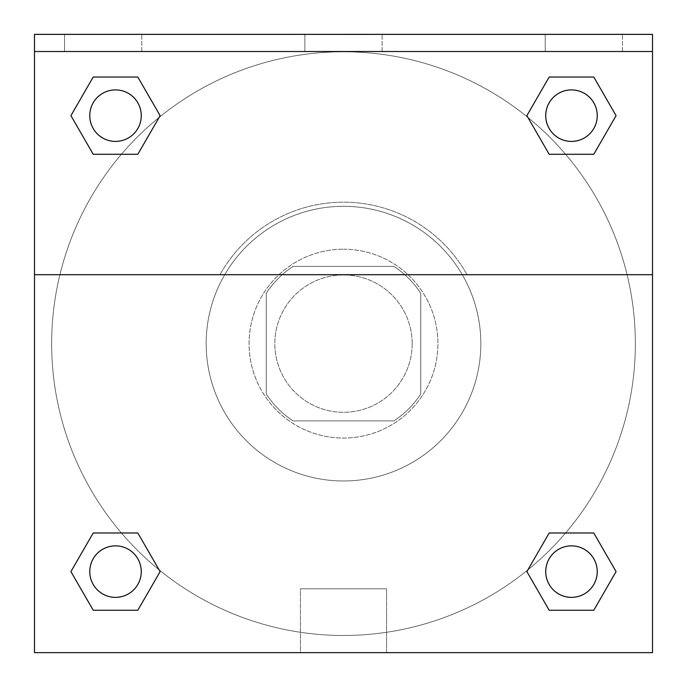 <?xml version="1.0" encoding="UTF-8"?>
<svg xmlns="http://www.w3.org/2000/svg" width="687" height="687" viewBox="0 0 687 687"><rect width="100%" height="100%" fill="white"/><g stroke="black" fill="none" stroke-linecap="round" stroke-linejoin="round"><path stroke-width="0.52" stroke-dasharray="3.44 2.58" d="M412.166 343.637A68.666 68.666 0 0 0 309.167 284.169A68.666 68.666 0 0 0 309.167 403.106A68.666 68.666 0 0 0 412.166 343.637A68.666 68.666 0 0 0 309.167 284.169A68.666 68.666 0 0 0 309.167 403.106A68.666 68.666 0 0 0 412.166 343.637M393.866 420.891L293.134 420.891A92.221 92.221 0 0 1 266.247 394.003L266.247 293.272A92.221 92.221 0 0 1 293.134 266.384L393.866 266.384A92.221 92.221 0 0 1 420.753 293.272L420.753 394.003A92.221 92.221 0 0 1 393.866 420.891L293.134 420.891A92.221 92.221 0 0 1 266.247 394.003L266.247 293.272A92.221 92.221 0 0 1 293.134 266.384L393.866 266.384A92.221 92.221 0 0 1 420.753 293.272L420.753 394.003A92.221 92.221 0 0 1 393.866 420.891M343.5 249.218A94.42 94.42 0 0 1 425.27 390.851A94.42 94.42 0 0 1 261.73 390.851A94.42 94.42 0 0 1 343.5 249.218A94.42 94.42 0 0 0 249.08 343.637A94.42 94.42 0 0 0 343.5 438.057A94.42 94.42 0 0 0 437.92 343.637A94.42 94.42 0 0 0 343.5 249.218M480.84 343.637A137.34 137.34 0 0 0 274.834 224.701A137.34 137.34 0 0 0 274.834 462.574A137.34 137.34 0 0 0 480.84 343.637A137.34 137.34 0 0 0 274.834 224.701A137.34 137.34 0 0 0 274.834 462.574A137.34 137.34 0 0 0 480.84 343.637M34.487 274.697L219.977 274.697L34.487 274.697L34.487 34.35L652.513 34.625L652.513 652.65L34.487 652.65L34.487 274.697L467.023 274.697A141.462 141.462 0 0 0 219.977 274.697A141.462 141.462 0 0 1 467.023 274.697L652.513 274.697L652.513 652.65L34.487 652.65L34.487 34.625L652.513 34.625L652.513 652.65L34.487 652.65L34.487 34.625L652.513 34.35L34.487 34.35L652.513 34.625L34.487 34.35L652.513 34.35L652.513 51.516L34.487 51.516M565.573 532.992L593.783 532.992L616.084 571.618L593.783 532.992L565.573 532.992L593.783 532.992L616.084 571.618L593.783 610.245L549.179 610.245L526.877 571.618L527.908 569.841M137.821 532.992L160.123 571.618L137.821 532.992L160.123 571.618L137.821 610.245L160.123 571.618L137.821 532.992L160.123 571.618L137.821 610.245L93.217 610.245L70.916 571.618L93.217 532.992L121.427 532.992M652.513 313.598L652.495 373.676L652.513 313.598M652.513 274.697L652.513 51.516M597.235 571.618A25.754 25.754 0 0 0 558.608 549.317A25.754 25.754 0 0 0 558.608 593.92A25.754 25.754 0 0 0 597.235 571.618A25.754 25.754 0 0 1 571.481 597.372A25.754 25.754 0 0 1 545.736 571.618A25.754 25.754 0 0 1 571.481 545.873A25.754 25.754 0 0 1 597.235 571.618A25.754 25.754 0 0 0 558.608 549.317A25.754 25.754 0 0 0 558.608 593.92A25.754 25.754 0 0 0 597.235 571.618A25.754 25.754 0 0 0 558.608 549.317A25.754 25.754 0 0 0 558.608 593.92A25.754 25.754 0 0 0 597.235 571.618A25.754 25.754 0 0 0 558.608 549.317A25.754 25.754 0 0 0 558.608 593.92A25.754 25.754 0 0 0 597.235 571.618M597.235 115.656A25.754 25.754 0 0 0 558.608 93.355A25.754 25.754 0 0 0 558.608 137.958A25.754 25.754 0 0 0 597.235 115.656A25.754 25.754 0 0 0 558.608 93.355A25.754 25.754 0 0 0 558.608 137.958A25.754 25.754 0 0 0 597.235 115.656A25.754 25.754 0 0 0 558.608 93.355A25.754 25.754 0 0 0 558.608 137.958A25.754 25.754 0 0 0 597.235 115.656A25.754 25.754 0 0 0 558.608 93.355A25.754 25.754 0 0 0 558.608 137.958A25.754 25.754 0 0 0 597.235 115.656A25.754 25.754 0 0 0 558.608 93.355A25.754 25.754 0 0 0 558.608 137.958A25.754 25.754 0 0 0 597.235 115.656M141.264 115.656A25.754 25.754 0 0 0 102.638 93.355A25.754 25.754 0 0 0 102.638 137.958A25.754 25.754 0 0 0 141.264 115.656A25.754 25.754 0 0 0 102.638 93.355A25.754 25.754 0 0 0 102.638 137.958A25.754 25.754 0 0 0 141.264 115.656A25.754 25.754 0 0 0 102.638 93.355A25.754 25.754 0 0 0 102.638 137.958A25.754 25.754 0 0 0 141.264 115.656A25.754 25.754 0 0 0 102.638 93.355A25.754 25.754 0 0 0 102.638 137.958A25.754 25.754 0 0 0 141.264 115.656A25.754 25.754 0 0 0 102.638 93.355A25.754 25.754 0 0 0 102.638 137.958A25.754 25.754 0 0 0 141.264 115.656M141.264 571.618A25.754 25.754 0 0 0 102.638 549.317A25.754 25.754 0 0 0 102.638 593.92A25.754 25.754 0 0 0 141.264 571.618A25.754 25.754 0 0 0 102.638 549.317A25.754 25.754 0 0 0 102.638 593.92A25.754 25.754 0 0 0 141.264 571.618A25.754 25.754 0 0 0 102.638 549.317A25.754 25.754 0 0 0 102.638 593.92A25.754 25.754 0 0 0 141.264 571.618A25.754 25.754 0 0 0 102.638 549.317A25.754 25.754 0 0 0 102.638 593.92A25.754 25.754 0 0 0 141.264 571.618A25.754 25.754 0 0 0 102.638 549.317A25.754 25.754 0 0 0 102.638 593.92A25.754 25.754 0 0 0 141.264 571.618M51.654 343.637A291.846 291.846 0 0 0 343.5 635.484A291.846 291.846 0 0 0 635.346 343.637A291.846 291.846 0 0 0 343.5 51.791A291.846 291.846 0 0 0 51.654 343.637M343.5 34.625L313.461 34.625L343.5 34.625M300.442 652.65L386.558 652.65L300.442 652.65L300.442 588.785L386.558 588.785L300.442 588.785L386.558 588.785L300.442 588.785L300.442 652.65L386.558 652.65L300.442 652.65M34.487 373.676L34.505 313.598L34.487 373.676M343.5 34.642L373.539 34.642L343.5 34.642M545.22 34.35L622.474 34.35L545.22 34.35L622.474 34.35L545.22 34.35L545.22 51.516L622.474 51.516L545.22 51.516L622.474 51.516L545.22 51.516L545.22 34.35M64.526 34.35L141.78 34.35L64.526 34.35L141.78 34.35L64.526 34.35L64.526 51.516L141.78 51.516L64.526 51.516L141.78 51.516L64.526 51.516L64.526 34.35M304.873 34.35L382.127 34.35L304.873 34.35L382.127 34.35L304.873 34.35L304.873 51.516L382.127 51.516L304.873 51.516L382.127 51.516L304.873 51.516L304.873 34.35M121.427 154.283L93.217 154.283L70.916 115.656L93.217 154.283L121.427 154.283L93.217 154.283L70.916 115.656L93.217 77.03L137.821 77.03L160.123 115.656L159.092 117.434M549.179 154.283L526.877 115.656L549.179 154.283L526.877 115.656L549.179 154.283L526.877 115.656L549.179 77.03L593.783 77.03L616.084 115.656L593.783 154.283L565.573 154.283M635.346 343.637A291.846 291.846 0 0 0 197.581 90.89A291.846 291.846 0 0 0 197.581 596.385A291.846 291.846 0 0 0 635.346 343.637M70.916 571.618L93.217 610.245L137.821 610.245L160.123 571.618L137.821 610.245L93.217 610.245L70.916 571.618L93.217 610.245L70.916 571.618L93.217 532.992M616.084 571.618L593.783 610.245L616.084 571.618L593.783 532.992L616.084 571.618L593.783 610.245L549.179 610.245L526.877 571.618L549.179 610.245L526.877 571.618L549.179 532.992M526.877 115.656L549.179 77.03L526.877 115.656L549.179 77.03L593.783 77.03L616.084 115.656L593.783 77.03L616.084 115.656L593.783 154.283M70.916 115.656L93.217 77.03L70.916 115.656L93.217 154.283L70.916 115.656L93.217 77.03L137.821 77.03L160.123 115.656L137.821 77.03L160.123 115.656L137.821 154.283M622.474 51.516L622.474 34.35L622.474 51.516M141.78 51.516L141.78 34.35L141.78 51.516M593.783 610.245L549.179 610.245L526.877 571.618M549.179 77.03L593.783 77.03L616.084 115.656M93.217 77.03L137.821 77.03L160.123 115.656M386.558 652.65L386.558 588.785L386.558 652.65M382.127 51.516L382.127 34.35L382.127 51.516"/><path stroke-width="1.03" d="M527.908 569.841L549.179 532.992L565.573 532.992L549.179 532.992L526.877 571.618L549.179 532.992L593.783 532.992L549.179 532.992L593.783 532.992L616.084 571.618L593.783 610.245L616.084 571.618M93.217 532.992L137.821 532.992L93.217 532.992L70.916 571.618L93.217 532.992L137.821 532.992L160.123 571.618L137.821 610.245L93.217 610.245L137.821 610.245L93.217 610.245L70.916 571.618M159.092 117.434L137.821 154.283L121.427 154.283L137.821 154.283L160.123 115.656L137.821 154.283L93.217 154.283L137.821 154.283L93.217 154.283L70.916 115.656L93.217 77.03L70.916 115.656M593.783 154.283L549.179 154.283L593.783 154.283L616.084 115.656L593.783 154.283L549.179 154.283L526.877 115.656L549.179 77.03L526.877 115.656M652.513 51.516L652.513 34.35L34.487 34.35L34.487 51.516L652.513 51.516L652.513 652.65L34.487 652.65L34.487 51.516M593.783 610.245L549.179 610.245L593.783 610.245L549.179 610.245L526.877 571.618M34.487 274.697L652.513 274.697M549.179 77.03L593.783 77.03L549.179 77.03L593.783 77.03L616.084 115.656M93.217 77.03L137.821 77.03L93.217 77.03L137.821 77.03L160.123 115.656M597.235 571.618A25.754 25.754 0 0 0 558.608 549.317A25.754 25.754 0 0 0 558.608 593.92A25.754 25.754 0 0 0 597.235 571.618M141.264 571.618A25.754 25.754 0 0 0 102.638 549.317A25.754 25.754 0 0 0 102.638 593.92A25.754 25.754 0 0 0 141.264 571.618M597.235 115.656A25.754 25.754 0 0 0 558.608 93.355A25.754 25.754 0 0 0 558.608 137.958A25.754 25.754 0 0 0 597.235 115.656M141.264 115.656A25.754 25.754 0 0 0 102.638 93.355A25.754 25.754 0 0 0 102.638 137.958A25.754 25.754 0 0 0 141.264 115.656M549.179 532.992L565.573 532.992M121.427 532.992L137.821 532.992M565.573 154.283L549.179 154.283M137.821 154.283L121.427 154.283"/></g></svg>
